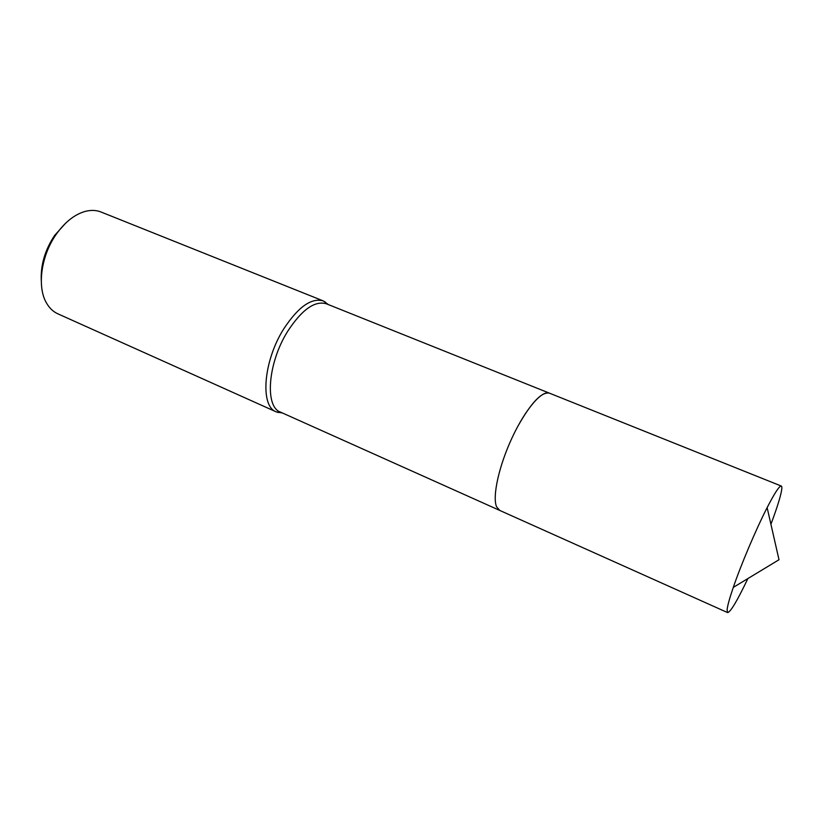 <?xml version="1.0" encoding="UTF-8"?>
<svg xmlns="http://www.w3.org/2000/svg" width="823" height="823" viewBox="0 0 823 823"><rect width="100%" height="100%" fill="white"/><g stroke="black" fill="none" stroke-linecap="round" stroke-linejoin="round"><path stroke-width="1.23" d="M549.332 393.116L326.34 303.78C314.787 300.446 301.918 309.602 287.721 331.257C267.814 362.758 264.543 406.747 280.396 412.076L499.582 510.353M770.914 524.251C776.706 508.84 780.245 497.678 781.531 490.765C782.025 487.916 781.943 486.342 781.284 486.043L549.486 393.178C541.729 391.46 531.051 402.735 517.451 427.003M328.398 304.603L323.357 300.951C311.454 297.504 298.224 306.866 283.657 329.025C263.216 361.297 259.955 406.387 276.281 411.891L282.412 412.981M323.357 300.951L101.044 212.015C96.342 210.153 91.168 209.916 85.53 211.326C74.831 214.247 65.068 221.912 56.242 234.288C41.016 255.727 36.86 287.124 46.572 303.142C49.483 308.172 53.238 311.732 57.847 313.82L276.281 411.891M65.583 223.239L54.534 235.543C45.008 249.966 40.584 264.955 41.273 280.52M781.284 486.043C779.463 485.652 774.741 492.854 767.129 507.626C756.111 529.096 741.07 564.568 733.283 587.406C729.517 598.424 727.46 605.934 727.1 609.936L727.594 612.59C730.464 612.209 737.223 600.872 747.87 578.579M549.486 393.178C542.069 389.865 525.506 408.98 512.245 437.414C498.933 465.777 492.164 496.722 496.578 506.762L499.746 510.425L727.594 612.59M327.441 304.222L324.684 301.578M281.476 412.56L277.649 412.416M733.283 587.406L779 559.733L767.129 507.626"/></g></svg>
